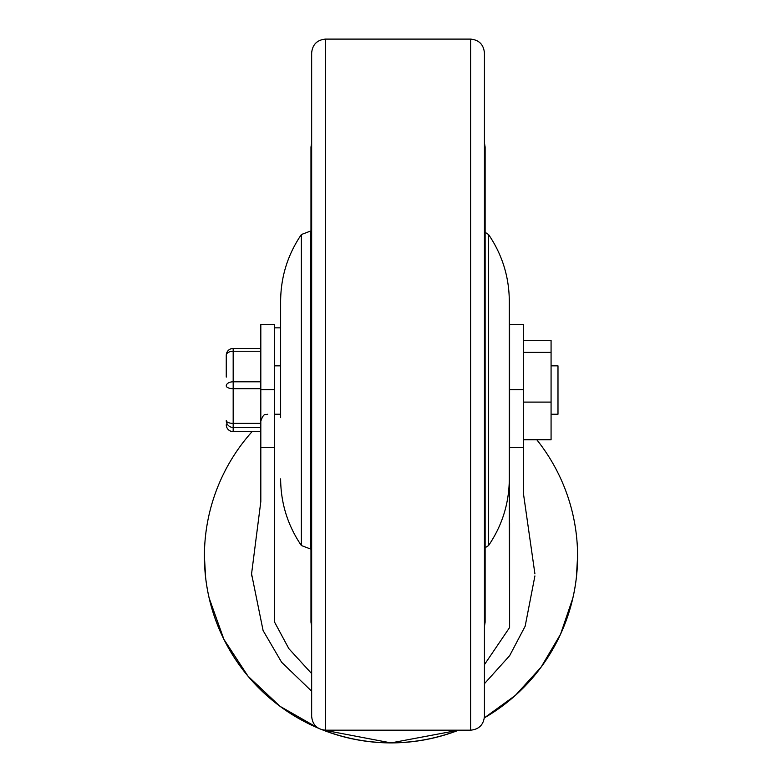 <?xml version="1.0" encoding="UTF-8"?>
<svg xmlns="http://www.w3.org/2000/svg" width="782" height="782" viewBox="0 0 782 782"><rect width="100%" height="100%" fill="white"/><g stroke="black" fill="none" stroke-linecap="round" stroke-linejoin="round"><path stroke-width="1.17" d="M311.656 626.519L310.972 622.208L310.972 147.075L311.656 142.764M484.429 142.764L485.123 147.075L485.123 622.208L484.429 626.519M311.656 716.361L311.656 52.922C312.477 44.525 317.091 39.921 325.478 39.1L325.478 730.183C317.091 729.371 312.477 724.758 311.656 716.361M470.608 39.1C479.004 39.921 483.608 44.525 484.429 52.922L484.429 716.361C483.608 724.758 479.004 729.371 470.608 730.183L470.608 39.1L325.478 39.1M488.574 390.032L488.574 545.533C502.23 525.416 509.141 503.197 509.307 478.887L509.307 301.187C509.141 276.877 502.23 254.658 488.574 234.541L488.574 390.032M301.363 234.541L310.503 231.081L310.503 548.984L301.363 545.533L301.363 234.541C287.708 254.658 280.797 276.877 280.63 301.187L280.63 408.654M280.63 417.676L280.63 301.187M551.075 365.849L557.986 365.849L557.986 414.225L551.075 414.225M226.262 377.08L226.262 355.331A6.911 6.872 180 0 1 233.173 348.459L260.817 348.42M260.817 427.461L233.173 427.461L233.173 431.644A6.911 6.911 0 0 1 226.262 424.734A6.911 6.872 0 0 0 233.173 431.605L260.817 431.605M260.817 388.674L233.173 388.674L233.173 427.461A6.911 6.872 180 0 1 226.262 420.589A6.911 2.776 0 0 0 233.173 423.375L260.817 423.375M260.817 351.245L233.173 351.245L233.173 388.674A6.911 2.776 180 0 1 226.262 385.888A6.911 4.086 0 0 1 233.173 381.802L260.817 381.802M260.817 447.5L260.817 324.491L274.638 324.491L274.638 447.5L260.817 447.5L260.817 501.585L251.569 573.871L263.104 630.585L281.618 662.256L311.656 691.21M484.429 683.703L509.659 655.658L525.162 626.206L534.917 575.914M251.569 573.871L251.569 575.914M534.917 573.871L523.432 493.491L523.432 447.5L509.61 447.5L509.307 522.21A127.847 127.847 180 0 1 509.61 522.855L509.61 627.516L509.307 519.561M311.656 673.595L288.841 648.64L274.638 622.237L274.638 447.5M509.61 447.5L509.61 324.491L523.432 324.491L523.432 447.5M509.307 327.844L509.61 351.753M260.817 324.491L274.638 324.491M484.429 664.651L509.61 627.516M274.638 327.844L280.63 327.844M523.432 389.651L509.307 389.651M260.817 389.651L274.638 389.651M536.794 439.758A186.595 186.585 180 0 1 484.361 717.759M458.438 730.183A186.595 186.585 180 0 1 322.976 729.958M317.746 727.817A186.595 186.585 180 0 1 252.078 431.644M523.432 340.317L551.075 340.317L551.075 439.758L523.432 439.758M551.075 352.379L523.432 352.379M551.075 402.104L523.432 402.104M233.173 351.245A6.911 4.086 180 0 0 226.262 355.331A6.911 6.911 0 0 1 233.173 348.42L233.173 351.245M260.817 431.644L233.173 431.605M391 742.9A186.595 186.585 -0 0 0 458.692 730.183L391 742.9L322.438 729.85A186.595 186.585 -0 0 0 391 742.9M572.883 597.966L560.557 634.192L541.105 667.144L515.338 695.433L484.351 717.866A186.595 186.585 -0 0 0 577.595 556.315L576.373 577.585M204.405 556.207L204.405 556.315A186.595 186.585 -0 0 0 318.196 728.11M470.608 730.183L325.478 730.183M485.123 547.762L488.574 545.533M485.123 232.313L488.574 234.541M301.363 545.533C287.708 525.416 280.797 503.197 280.63 478.887M280.63 414.225L274.638 414.225M280.63 365.849L274.638 365.849M267.727 414.225C265.685 415.545 264.101 411.684 260.817 421.136M523.432 324.491L509.61 324.491M318.206 728.11L280.015 706.312L248.002 676.176L223.916 639.373L209.117 597.966M205.627 577.585L204.405 556.315"/></g></svg>
